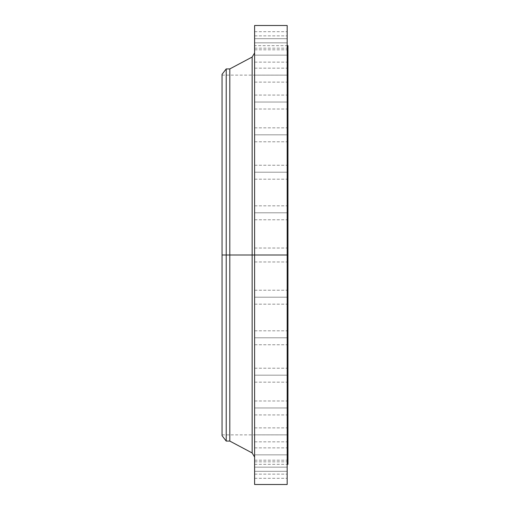 <?xml version="1.0" encoding="UTF-8"?>
<svg xmlns="http://www.w3.org/2000/svg" width="510" height="510" viewBox="0 0 510 510"><rect width="100%" height="100%" fill="white"/><g stroke="black" fill="none" stroke-linecap="round" stroke-linejoin="round"><path stroke-width="0.38" stroke-dasharray="2.55 1.91" d="M254.611 337.779L254.611 330.805L254.611 337.779L287.175 337.779L254.611 337.779L254.611 330.805L254.611 337.779L287.175 337.779L287.175 330.805L287.175 337.779L254.611 337.779L254.611 344.76L254.611 330.805L254.611 344.76L254.611 330.805L254.611 337.779L287.175 337.779L287.175 330.805L287.175 344.76L287.175 295.838L287.175 297.202L254.611 297.202L254.611 290.222L254.611 297.202L287.175 297.202L287.175 290.222L287.175 297.202L254.611 297.202L254.611 290.222L254.611 297.202L287.175 297.202L287.175 295.838L287.175 375.181L254.611 375.181L254.611 368.201L254.611 375.181L287.175 375.181L287.175 371.305L287.175 375.181L254.611 375.181L254.611 368.201L254.611 375.181L287.175 375.181L287.175 330.882L287.175 344.76L287.175 330.882L287.175 337.779L254.611 337.779L254.611 344.76L254.611 337.779L287.175 337.779L287.175 344.76L287.175 337.779L254.611 337.779L254.611 344.76L254.611 337.779M254.611 407.962L254.611 400.981L254.611 407.962L287.175 407.962L254.611 407.962L254.611 400.981L254.611 407.962L287.175 407.962L287.175 400.981L287.175 407.962L254.611 407.962L254.611 400.981L254.611 414.936L254.611 400.981L254.611 407.962L287.175 407.962L287.175 400.981L287.175 414.936L287.175 371.305L287.175 434.864L254.611 434.864L254.611 427.884L254.611 434.864L287.175 434.864L287.175 429.063L287.175 434.864L254.611 434.864L254.611 427.884L254.611 434.864L287.175 434.864L287.175 401.019L287.175 407.962L254.611 407.962L254.611 414.936L254.611 407.962L287.175 407.962L287.175 414.936L287.175 407.962L254.611 407.962L254.611 414.936L254.611 407.962M254.611 454.85L254.611 447.876L254.611 454.85L287.175 454.85L254.611 454.85L254.611 447.876L254.611 454.85L287.175 454.85L287.175 447.876L287.175 454.85L254.611 454.85L254.611 461.831L254.611 447.876L254.611 461.831L254.611 447.876L254.611 454.85L287.175 454.85L287.175 447.876L287.175 461.831L287.175 429.063L287.175 467.16L254.611 467.16L254.611 460.186L254.611 467.16L287.175 467.16L287.175 460.32L287.175 467.16L254.611 467.16L254.611 460.186L254.611 467.16L287.175 467.16L287.175 447.907L287.175 461.831L287.175 447.907L287.175 454.85L254.611 454.85L254.611 461.831L254.611 454.85L287.175 454.85L287.175 461.831L287.175 454.85L254.611 454.85L254.611 461.831L254.611 454.85M254.611 471.317L254.611 464.342L254.611 471.317L287.175 471.317L254.611 471.317L254.611 478.297L254.611 460.186L254.611 471.317L287.175 471.317L287.175 464.342L287.175 478.297L287.175 469.959L287.175 471.317L254.611 471.317L254.611 478.297L254.611 471.317M252.144 57.05L252.144 255L222.048 255L287.952 255L222.048 255L222.048 434.877L222.048 75.123L222.048 435.655L222.048 255L287.952 255L287.952 75.123L287.952 255L287.175 255L287.175 45.658L287.175 255L254.611 255L254.611 484.5L254.611 248.019L254.611 255L287.175 255L254.611 255L254.611 248.019L254.611 255L287.175 255L287.175 248.019L287.175 255L254.611 255L254.611 52.944L254.611 255L254.611 52.944L254.611 255L287.175 255L287.175 248.019L287.175 484.5L287.175 255L287.175 295.838L287.175 255L287.952 255L287.952 464.342L287.952 255L222.048 255L226.21 255L226.21 441.08L226.21 255L229.8 255L229.8 441.08L229.8 255L252.144 255L252.144 57.05L252.144 255L254.611 255L254.611 25.5L254.611 261.981L254.611 68.161L254.611 75.136L254.611 68.161L254.611 75.136L287.175 75.136L254.611 75.136L254.611 52.944L254.611 457.056L254.611 255L254.611 457.056L254.611 255L254.611 457.056L254.611 255L252.144 255L252.144 452.95M254.611 212.797L254.611 205.823L254.611 212.797L287.175 212.797L254.611 212.797L254.611 205.823L254.611 212.797L287.175 212.797L287.175 205.823L287.175 212.797L254.611 212.797L254.611 219.778L254.611 205.823L254.611 219.778L254.611 205.823L254.611 212.797L287.175 212.797L287.175 205.823L287.175 219.74L287.175 205.823L287.175 219.74L287.175 212.797L254.611 212.797L254.611 219.778L254.611 212.797L287.175 212.797L287.175 219.778L287.175 172.221L254.611 172.221L254.611 165.24L254.611 172.221L287.175 172.221L287.175 165.24L287.175 172.221L254.611 172.221L254.611 165.24L254.611 172.221L287.175 172.221L287.175 165.24L287.175 179.118L287.175 134.818L254.611 134.818L254.611 127.844L254.611 134.818L287.175 134.818L287.175 127.844L287.175 134.818L254.611 134.818L254.611 127.844L254.611 134.818L287.175 134.818L287.175 127.844L287.175 141.793L287.175 102.038L254.611 102.038L254.611 95.064L254.611 102.038L287.175 102.038L287.175 95.064L287.175 102.038L254.611 102.038L254.611 95.064L254.611 102.038L287.175 102.038L287.175 95.064L287.175 108.981L287.175 68.161L287.175 75.136L254.611 75.136L287.175 75.136L287.175 68.161L287.175 82.104L287.175 55.15L254.611 55.15L254.611 48.169L254.611 55.15L287.175 55.15L287.175 48.169L287.175 55.15L254.611 55.15L254.611 48.169L254.611 55.15L287.175 55.15L287.175 48.169L287.175 62.093L287.175 42.84L254.611 42.84L254.611 35.859L254.611 42.84L287.175 42.84L287.175 35.859L287.175 42.84L254.611 42.84L254.611 35.859L254.611 42.84L287.175 42.84L287.175 35.859L287.175 49.814L287.175 38.683L254.611 38.683L254.611 31.703L254.611 38.683L287.175 38.683L287.175 31.703L287.175 474.141L287.175 212.797L254.611 212.797L254.611 219.778L254.611 212.797M287.952 255L287.952 45.658L287.952 255M287.175 25.5L287.175 255L254.611 255L287.175 255L287.175 261.981L287.175 255L254.611 255L254.611 261.981L254.611 255L287.175 255L287.175 261.981L287.175 25.5M254.611 375.181L254.611 368.201L254.611 382.156L254.611 368.201L254.611 375.181L287.175 375.181L254.611 375.181L254.611 382.156L254.611 375.181L287.175 375.181L287.175 382.156L287.175 375.181L254.611 375.181L254.611 382.156L254.611 375.181M254.611 434.864L254.611 427.884L254.611 441.309L254.611 427.884L254.611 434.864L287.175 434.864L254.611 434.864L254.611 441.839L254.611 434.864L287.175 434.864L287.175 441.839L287.175 434.864L254.611 434.864L254.611 441.839L254.611 434.864M254.611 467.16L254.611 474.141L254.611 460.186L254.611 467.16L287.175 467.16L254.611 467.16L254.611 474.141L254.611 467.16L287.175 467.16L287.175 474.141L287.175 467.16L254.611 467.16L254.611 474.141L254.611 467.16M254.611 297.202L254.611 290.222L254.611 304.177L254.611 290.222L254.611 297.202L287.175 297.202L254.611 297.202L254.611 304.177L254.611 297.202L287.175 297.202L287.175 304.177L287.175 297.202L254.611 297.202L254.611 304.177L254.611 297.202M254.611 172.221L254.611 165.24L254.611 179.195L254.611 165.24L254.611 172.221L287.175 172.221L254.611 172.221L254.611 179.195L254.611 172.221L287.175 172.221L287.175 179.195L287.175 172.221L254.611 172.221L254.611 179.195L254.611 172.221M254.611 134.818L254.611 141.799L254.611 127.844L254.611 141.799L254.611 127.844L254.611 134.818L287.175 134.818L254.611 134.818L254.611 141.799L254.611 134.818L287.175 134.818L287.175 141.799L287.175 134.818L254.611 134.818L254.611 141.799L254.611 134.818M254.611 102.038L254.611 109.019L254.611 95.064L254.611 109.019L254.611 95.064L254.611 102.038L287.175 102.038L254.611 102.038L254.611 109.019L254.611 102.038L287.175 102.038L287.175 109.019L287.175 102.038L254.611 102.038L254.611 109.019L254.611 102.038M254.611 75.136L254.611 82.116L254.611 68.691L254.611 75.136L287.175 75.136L254.611 75.136L254.611 82.116L254.611 75.136L287.175 75.136L287.175 82.116L287.175 75.136L254.611 75.136L254.611 82.116L254.611 75.136M254.611 55.15L254.611 48.169L254.611 62.124L254.611 48.169L254.611 55.15L287.175 55.15L254.611 55.15L254.611 62.124L254.611 55.15L287.175 55.15L287.175 62.124L287.175 55.15L254.611 55.15L254.611 62.124L254.611 55.15M254.611 42.84L254.611 35.859L254.611 49.814L254.611 35.859L254.611 42.84L287.175 42.84L254.611 42.84L254.611 49.814L254.611 42.84L287.175 42.84L287.175 49.814L287.175 42.84L254.611 42.84L254.611 49.814L254.611 42.84M254.611 38.683L254.611 31.703L254.611 38.683L287.175 38.683L254.611 38.683L254.611 45.658L254.611 38.683M229.8 255L229.8 68.92L229.8 255M226.21 255L226.21 68.92L226.21 255M222.048 255L222.048 74.345L222.048 255M252.144 255L252.144 452.95L252.144 255M287.175 45.658L287.175 38.683L287.175 45.658L254.611 45.658M287.175 49.68L287.175 42.84L287.175 49.68M287.175 61.595L287.175 55.15L287.175 61.595M287.175 80.937L287.175 75.136L287.175 80.937M287.175 106.972L287.175 102.038L287.175 106.972M287.175 138.695L287.175 134.818L287.175 138.695M287.175 174.892L287.175 179.195L287.175 174.892M287.175 214.162L287.175 219.778L287.175 214.162M254.611 255L254.611 261.981L254.611 255M287.175 297.202L287.175 304.177L287.175 297.202M287.175 471.317L287.175 478.297L287.175 471.317M287.175 467.16L287.175 474.141L287.175 467.16M287.175 454.85L287.175 461.831L287.175 454.85M287.175 434.864L287.175 441.839L287.175 434.864M287.175 407.962L287.175 414.936L287.175 407.962M287.175 375.181L287.175 382.156L287.175 375.181M287.175 337.779L287.175 344.76L287.175 337.779M254.611 330.805L287.175 330.805L254.611 330.805M254.611 368.201L287.175 368.201L254.611 368.201M254.611 400.981L287.175 400.981L254.611 400.981M254.611 427.884L287.175 427.884L254.611 427.884M254.611 447.876L287.175 447.876L254.611 447.876M254.611 460.186L287.175 460.186L254.611 460.186M254.611 464.342L287.175 464.342M254.611 290.222L287.175 290.222L254.611 290.222M254.611 248.019L287.175 248.019L254.611 248.019M254.611 205.823L287.175 205.823L254.611 205.823M254.611 165.24L287.175 165.24L254.611 165.24M254.611 127.844L287.175 127.844L254.611 127.844M254.611 95.064L287.175 95.064L254.611 95.064M254.611 68.161L287.175 68.161L254.611 68.161M254.611 48.169L287.175 48.169L254.611 48.169M254.611 35.859L287.175 35.859L254.611 35.859M254.611 31.703L287.175 31.703M222.048 75.123L287.952 75.123M222.048 434.877L287.952 434.877M254.611 261.981L287.175 261.981L254.611 261.981M254.611 304.177L287.175 304.177L254.611 304.177M254.611 219.778L287.175 219.778L254.611 219.778M254.611 179.195L287.175 179.195L254.611 179.195M254.611 141.799L287.175 141.799L254.611 141.799M254.611 109.019L287.175 109.019L254.611 109.019M254.611 82.116L287.175 82.116L254.611 82.116M254.611 62.124L287.175 62.124L254.611 62.124M254.611 49.814L287.175 49.814L254.611 49.814M254.611 344.76L287.175 344.76L254.611 344.76M254.611 382.156L287.175 382.156L254.611 382.156M254.611 414.936L287.175 414.936L254.611 414.936M254.611 441.839L287.175 441.839L254.611 441.839M254.611 461.831L287.175 461.831L254.611 461.831M254.611 474.141L287.175 474.141L254.611 474.141M254.611 478.297L287.175 478.297"/><path stroke-width="0.76" d="M287.175 464.342L287.952 464.342L287.952 255L287.175 255L287.175 484.5L287.175 255L252.144 255L252.144 57.05L252.144 255L222.048 255L222.048 435.655L222.048 255L226.21 255L226.21 441.08L226.21 255L229.8 255L229.8 441.08L229.8 255L252.144 255L252.144 57.05L254.611 52.944M222.048 435.655L226.21 441.08L229.8 441.08L252.144 452.95L252.144 255L252.144 452.95L252.144 255L254.611 255L254.611 484.5L254.611 255L287.952 255L287.952 45.658L287.175 45.658M287.952 464.342L287.952 45.658M287.175 25.5L287.175 255L287.175 25.5L254.611 25.5L254.611 255L254.611 25.5M252.144 57.05L229.8 68.92L229.8 255L229.8 68.92L226.21 68.92L226.21 255L226.21 68.92L222.048 74.345L222.048 255L222.048 74.345M287.175 484.5L254.611 484.5M252.144 452.95L254.611 457.056"/></g></svg>
